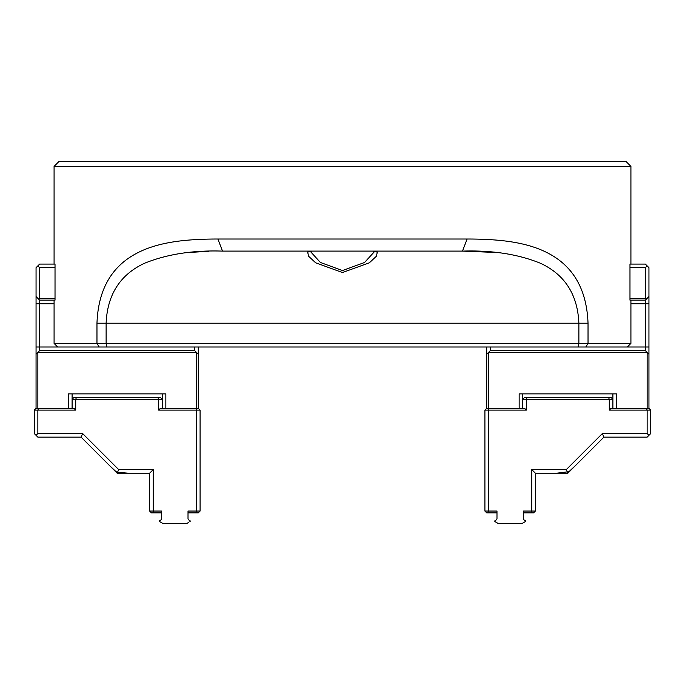 <?xml version="1.0" encoding="UTF-8"?>
<svg xmlns="http://www.w3.org/2000/svg" width="685" height="685" viewBox="0 0 685 685"><rect width="100%" height="100%" fill="white"/><g stroke="black" fill="none" stroke-linecap="round" stroke-linejoin="round"><path stroke-width="1.03" d="M629.977 267.689L645.338 267.689L645.338 298.335L629.977 298.335M647.145 408.294L647.145 352.415L488.516 352.415L490.314 350.609L645.338 350.609L648.943 354.214L648.943 408.294L612.895 408.294L612.895 393.875M648.943 354.214L648.943 267.689L645.338 264.085L630.919 264.085L630.919 166.386L54.081 166.386L59.124 161.335L625.876 161.335L630.919 166.386M522.766 393.875L522.766 408.294L488.516 408.294L488.516 352.415L486.71 354.214L486.71 408.294L488.516 408.294M609.29 410.101L611.088 408.294L616.5 408.294L616.5 393.875L519.162 393.875L519.162 408.294L524.564 408.294L526.371 410.101L488.516 410.101L488.516 511.044L496.985 511.044L496.985 518.459A1.807 1.807 0 0 1 496.086 520.026L495.092 520.6A0.539 0.539 0 0 0 494.818 521.062L494.818 521.216A0.539 0.539 0 0 0 495.092 521.687L498.517 523.665L521.764 523.665L525.198 521.687A0.539 0.539 0 0 0 525.463 521.216L525.463 521.062A0.539 0.539 0 0 0 525.198 520.6L524.205 520.026A1.807 1.807 0 0 1 523.306 518.459L523.306 511.044L531.774 511.044L531.774 469.585L566.332 469.585L602.389 433.536L647.145 433.536L647.145 410.101L609.29 410.101L609.29 399.286L526.371 399.286L526.371 410.101M486.71 347.004L486.71 354.214M117.546 472.29L116.022 471.674L109.643 465.663L117.169 473.189L128.138 473.189L117.546 472.29L118.668 469.585L82.611 433.536L37.855 433.536L36.057 435.335L34.25 433.536L34.25 410.101L36.057 408.294L36.057 267.689L39.661 264.085L55.023 264.085L55.023 300.141L54.081 300.141L54.081 343.399L96.97 343.399L96.97 323.209C98.229 289.755 111.509 266.431 136.82 253.227C147.112 247.764 159.836 243.903 175 241.642C186.731 239.896 201.022 239.022 217.873 239.014L467.127 239.014C484.055 239.014 498.415 239.904 510.179 241.668C525.335 243.946 538.025 247.816 548.248 253.262C573.499 266.448 586.762 289.764 588.03 323.209L588.03 343.399L630.919 343.399L630.919 300.141L645.338 300.141L645.338 350.609M645.338 298.335L646.246 299.234L645.338 300.141M647.145 265.891L645.338 267.689M490.314 350.609L490.314 347.004M648.943 296.536L646.246 299.234M162.234 393.875L162.234 408.294L162.234 399.286L160.436 397.48L73.911 397.48L72.105 399.286L72.105 408.294L72.105 393.875M128.138 473.189L149.621 473.189L149.621 511.044L151.419 512.851L161.694 512.851M36.057 435.335L37.855 437.141L81.121 437.141L82.611 433.536M81.121 437.141L109.626 465.646M188.375 522.569L186.483 523.665L163.235 523.665L159.802 521.687A0.539 0.539 0 0 1 159.536 521.216L159.802 520.6A0.539 0.539 0 0 0 159.536 521.062L160.795 520.026A1.807 1.807 0 0 0 161.694 518.459L161.694 511.044L153.226 511.044L153.226 469.585L149.621 473.189M153.226 469.585L118.668 469.585M37.855 433.536L37.855 410.101L75.71 410.101L73.911 408.294L68.5 408.294L72.105 408.294M162.234 408.294L165.839 408.294L160.436 408.294L158.629 410.101L196.484 410.101L196.484 511.044L188.015 511.044L188.015 518.459A1.807 1.807 0 0 0 188.914 520.026L190.182 521.062A0.539 0.539 0 0 0 189.908 520.6L189.908 521.687A0.539 0.539 0 0 0 190.182 521.216L189.908 521.687M160.795 520.026L159.802 520.6M161.335 522.569L159.802 521.687M188.914 520.026L189.908 520.6M188.015 512.851L198.29 512.851L200.088 511.044L200.088 410.101L198.29 408.294L196.484 408.294L196.484 352.415L194.686 350.609L39.661 350.609L37.855 352.415L196.484 352.415L198.29 354.214L198.29 408.294M116.022 471.674L112.194 468.215M75.71 410.101L75.71 399.286L158.629 399.286L158.629 410.101M157.884 397.48L158.629 399.286L162.234 399.286M72.105 399.286L75.71 399.286L76.455 397.48M34.25 410.101L37.855 410.101L38.6 408.294M195.739 408.294L196.484 410.101L200.088 410.101M200.088 511.044L196.484 511.044L195.739 512.851M153.971 512.851L153.226 511.044L149.621 511.044M522.766 408.294L522.766 399.286L524.564 397.48L611.088 397.48L612.895 399.286L612.895 408.294M556.862 473.189L568.978 471.674L575.357 465.663L567.831 473.189L535.379 473.189L535.379 511.044L533.581 512.851L523.306 512.851M648.943 408.294L650.75 410.101L650.75 433.536L647.145 437.141L603.879 437.141L575.374 465.646M603.879 437.141L602.389 433.536M567.454 472.29L566.332 469.585M531.774 469.585L535.379 473.189M523.665 522.569L525.198 521.687M496.086 520.026L495.092 520.6M496.625 522.569L495.092 521.687M496.985 512.851L486.71 512.851L484.911 511.044L484.911 410.101L486.71 408.294M568.978 471.674L575.357 465.663M524.205 520.026L525.198 520.6M527.116 397.48L526.371 399.286L522.766 399.286M612.895 399.286L609.29 399.286L608.545 397.48M647.145 433.536L648.943 435.335M650.75 410.101L647.145 410.101L646.4 408.294M484.911 511.044L488.516 511.044L489.261 512.851M489.261 408.294L488.516 410.101L484.911 410.101M531.029 512.851L531.774 511.044L535.379 511.044M54.081 264.085L54.081 166.386M208.617 251.301L189.274 252.457M495.726 252.457L462.478 251.104L222.522 251.104C192.93 250.136 166.917 254.195 144.484 263.28C120.14 274.651 107.357 294.627 106.124 323.209L106.124 343.399L578.876 343.399L578.876 323.209C577.635 294.627 564.868 274.659 540.576 263.314C518.297 254.221 492.267 250.153 462.478 251.104L467.127 239.014M648.943 347.004L57.686 347.004L54.081 343.399M630.919 300.141L629.977 300.141L629.977 264.085L630.919 264.085M372.811 251.104L377.315 252.131L376.39 256.258L369.309 262.834L342.466 272.527L315.674 262.817L308.575 256.233L307.676 252.089L312.189 251.104M310.151 251.207L320.383 262.449L342.457 270.549L364.54 262.501L374.849 251.215M578.097 347.004L578.876 343.399L588.03 343.399L585.812 347.004M222.522 251.104L217.873 239.014M99.188 347.004L96.97 343.399L106.124 343.399L106.903 347.004M627.314 347.004L630.919 343.399M55.023 267.689L39.661 267.689L39.661 298.335L55.023 298.335M36.057 408.294L68.5 408.294L68.5 393.875L165.839 393.875L165.839 408.294L196.484 408.294M36.057 354.214L37.855 352.415L37.855 408.294M198.29 347.004L198.29 354.214M54.081 300.141L39.661 300.141L39.661 350.609M39.661 298.335L38.754 299.234L39.661 300.141M37.855 265.891L39.661 267.689M194.686 350.609L194.686 347.004M36.057 296.536L38.754 299.234M630.919 303.746L648.943 303.746M588.03 323.209L96.97 323.209M54.081 303.746L36.057 303.746M36.057 347.004L57.686 347.004"/></g></svg>
